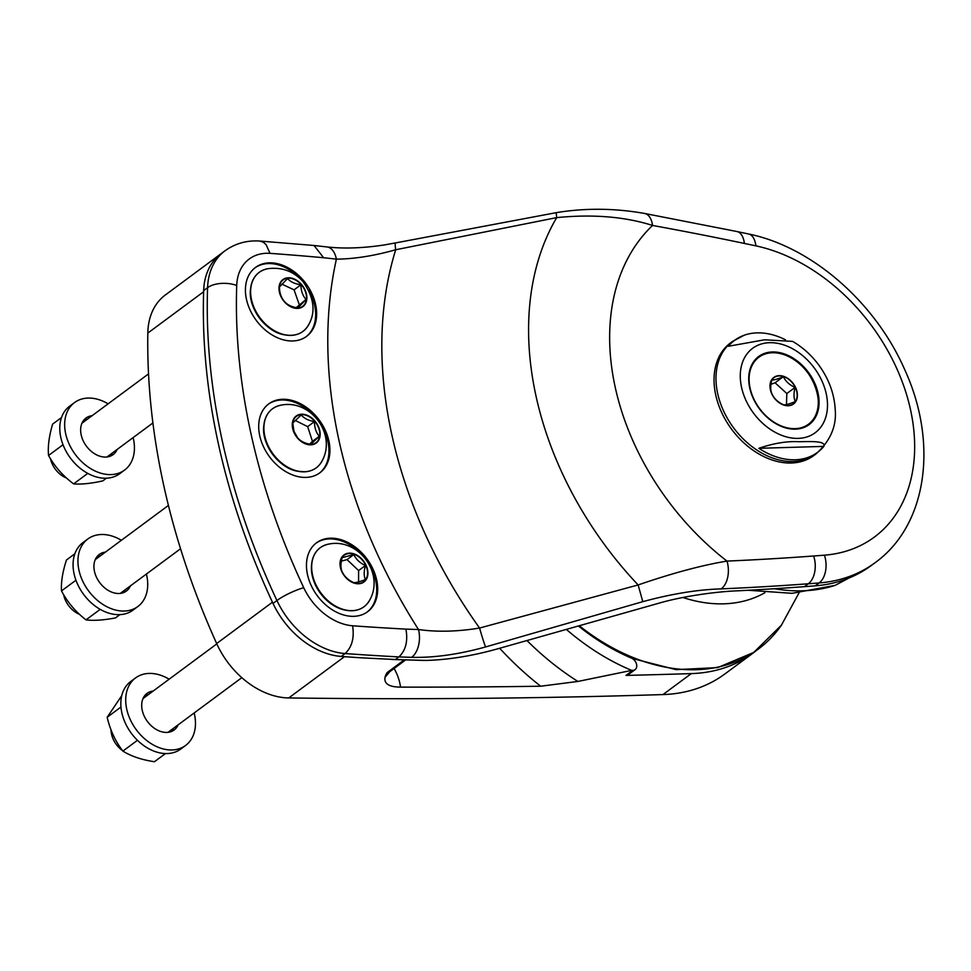 <?xml version="1.0" encoding="UTF-8"?>
<svg xmlns="http://www.w3.org/2000/svg" width="971" height="971" viewBox="0 0 971 971"><rect width="100%" height="100%" fill="white"/><g stroke="black" fill="none" stroke-linecap="round" stroke-linejoin="round"><path stroke-width="1.46" d="M815.215 585.841L819.123 582.952A192.61 138.78 53.5 0 0 875.126 562.67L871.218 565.559A192.61 138.78 -126.5 0 1 815.215 585.841A4118.751 2967.51 -126.5 0 1 804.376 586.666A4355.251 3137.908 -126.5 0 1 737.863 590.805C718.479 591.473 684.421 595.757 658.896 603.197L496.836 649.065C472.04 655.947 448.638 659.734 426.609 660.438L420.686 660.28M203.643 291.288A621.076 447.485 -126.5 0 1 203.667 290.572L207.576 287.671A21.01 10.802 2 0 1 236.718 285.474A53.405 38.476 -126.5 0 1 270.035 253.346L266.103 244.656L263.396 242.24L259.827 241.051C246.852 240.201 235.273 243.442 225.029 250.773A74.415 53.623 53.5 0 0 207.576 287.671A621.076 447.485 53.5 0 0 276.929 600.515A74.415 53.623 53.5 0 0 345.106 653.556A4118.751 2967.51 53.5 0 0 398.887 656.918A4355.251 3137.908 53.5 0 0 411.655 657.331C434.098 657.865 458.749 654.405 485.609 646.941L642.814 601.656C671.762 593.815 697.882 589.567 721.186 588.887A21.01 13.096 -92.5 0 0 726.976 561.092C702.045 565.195 672.43 573.157 638.129 584.955L479.565 628.043C457.462 631.672 437.108 632.17 418.501 629.524A4334.228 3122.76 -126.5 0 1 405.927 629.123C408.075 641.248 405.72 650.521 398.887 656.918L395.367 659.515L362.292 657.877A4118.751 2967.51 -126.5 0 1 341.816 656.493A74.415 53.623 -126.5 0 1 341.197 656.445A74.415 53.623 -126.5 0 1 272.669 602.663A621.076 447.485 -126.5 0 1 203.643 291.288A74.415 53.623 -126.5 0 1 221.121 253.662A74.415 53.623 -126.5 0 1 221.461 253.419M405.927 629.123A4097.741 2952.374 -126.5 0 1 352.607 625.785C354.451 637.898 351.939 647.159 345.106 653.556L341.197 656.445A74.415 53.623 -126.5 0 1 273.021 603.404A621.076 447.485 -126.5 0 1 272.669 602.663M203.667 290.572A74.415 53.623 -126.5 0 1 221.133 253.662L165.313 295.002A74.415 53.623 -126.5 0 0 147.823 333.077L203.631 291.737M344.462 656.675L288.751 697.943A74.415 53.623 -126.5 0 1 216.654 643.542A658.047 474.115 -126.5 0 1 147.823 333.077M499.677 648.264A259.645 187.075 53.5 0 0 540.677 686.218L577.891 681.448L631.684 670.391A12194.668 8786.118 53.5 0 0 632.825 670.354A7.003 5.049 53.5 0 0 635.119 669.614L628.286 674.663A7.003 5.049 -126.5 0 1 626.004 675.415A12194.668 8786.118 -126.5 0 0 691.279 673.607A192.61 138.78 53.5 0 0 699.266 673.109A192.61 138.78 53.5 0 0 753.156 653.022L724.852 673.971A192.61 138.78 -126.5 0 1 670.973 694.071A192.61 138.78 -126.5 0 1 662.987 694.568A12194.668 8786.118 53.5 0 1 288.751 697.943M635.119 669.614A7.003 5.049 53.5 0 0 636.393 663.678A7.003 5.049 53.5 0 0 631.441 658.095A196.118 141.293 -126.5 0 1 578.376 625.955M753.156 653.022A192.61 138.78 53.5 0 0 755.499 651.213M540.677 686.218A12194.668 8786.118 -126.5 0 1 400.513 687.116A42.02 30.283 53.5 0 0 394.105 668.473M404.288 659.879L387.198 672.539C383.63 677.794 381.7 687.067 400.513 687.116M255.021 267.802A42.906 30.914 -126.5 0 1 300.245 278.689M308.839 290.293A42.906 30.914 -126.5 0 1 306.071 336.731M268.299 404.227A42.906 30.914 -126.5 0 1 313.536 415.127M322.117 426.718A42.906 30.914 -126.5 0 1 319.362 473.168M316.06 543.153A42.906 30.914 -126.5 0 1 361.297 554.053M369.878 565.644A42.906 30.914 -126.5 0 1 367.123 612.082M783.815 404.883C786.025 404.968 789.86 403.839 795.334 401.509C793.635 398.013 793.562 393.304 795.115 387.405C789.569 385.026 785.66 381.445 783.366 376.663C777.905 378.993 774.069 380.122 771.848 380.037C770.294 385.948 770.367 390.645 772.066 394.153C774.36 398.935 778.269 402.504 783.815 404.883A16.264 11.725 -126.5 0 1 770.137 386.458A16.264 11.725 -126.5 0 1 783.427 376.542A16.264 11.725 -126.5 0 1 797.155 395.015A16.264 11.725 -126.5 0 1 783.864 404.919M795.115 387.405L786.826 393.534L775.089 382.805L771.01 384.261M786.486 404.567L786.826 393.534M783.366 376.663L775.089 382.805M808.625 424.958A42.372 30.526 53.5 0 0 814.997 417.081M767.576 353.068A42.372 30.526 53.5 0 0 758.193 356.867M823.857 446.393A69.681 50.213 -126.5 0 1 795.079 459.781A69.681 50.213 -126.5 0 1 758.861 448.311L823.857 446.393C826.2 440.506 809.729 441.635 798.963 441.72C786.898 441.077 773.535 443.274 758.861 448.311M815.822 454.064L813.88 455.508A70.046 50.468 -126.5 0 1 717.253 400.841A70.046 50.468 -126.5 0 1 730.495 342.933L732.45 341.489A70.046 50.468 53.5 0 0 719.195 399.384A70.046 50.468 53.5 0 0 793.222 461.553A70.046 50.468 53.5 0 0 815.822 454.064C830.229 441.15 836.686 426.354 835.218 409.689C834.332 393.534 828.712 378.459 818.335 364.441C811.101 354.828 802.495 347.133 792.506 341.355L764.529 339.801L728.323 346.271A69.681 50.213 -126.5 0 1 744.114 335.262A69.681 50.213 -126.5 0 1 785.478 339.801M750.656 391.519A42.372 30.526 -126.5 0 1 758.679 356.503A42.372 30.526 -126.5 0 1 808.43 372.379A42.372 30.526 -126.5 0 1 809.122 424.606A42.372 30.526 -126.5 0 1 750.656 391.519M631.684 670.391A210.124 151.391 -126.5 0 1 566.324 629.378M270.035 253.346A4097.741 2952.374 -126.5 0 1 323.598 257.728L314.046 245.493L259.827 241.051M411.655 657.331A21.01 12.672 -88.3 0 0 418.501 629.524A460.994 332.143 53.5 0 1 336.391 259.148C354.366 258.978 374.151 255.846 395.707 249.753L556.686 217.613C592.82 214.033 624.778 216.642 652.561 225.454A4334.228 3122.76 -126.5 0 1 744.356 243.43A4097.741 2952.374 -126.5 0 1 755.863 245.857A171.6 123.633 -126.5 0 1 910.41 409.204A171.6 123.633 -126.5 0 1 824.428 555.181A4097.741 2952.374 -126.5 0 1 813.649 555.995A4334.228 3122.76 -126.5 0 1 726.976 561.092A230.625 166.162 53.5 0 1 652.561 225.454A21.01 11.555 100.3 0 0 644.623 213.462L736.953 231.535A21.01 11.324 101.8 0 1 744.356 243.43M485.609 646.941A21.01 0.922 -105.9 0 1 479.565 628.043A410.405 295.694 -126.5 0 1 395.707 249.753A21.01 1.529 78.3 0 1 395.44 242.932L384.237 244.971C362.948 248.175 343.892 248.843 327.045 246.95A21.01 12.101 96.5 0 1 336.391 259.148A4334.228 3122.76 -126.5 0 0 323.598 257.728M642.814 601.656L638.129 584.955A306.508 220.83 53.5 0 1 556.686 217.613A21.01 0.753 80.6 0 1 556.359 212.637L395.44 242.944A21.01 1.529 78.3 0 1 395.5 242.932M644.356 213.414A21.01 11.555 100.3 0 1 644.61 213.462C614.764 208.17 585.355 207.891 556.359 212.637M246.476 299.408A42.906 30.914 -126.5 0 1 255.507 267.426A42.906 30.914 -126.5 0 1 305.877 283.508A42.906 30.914 -126.5 0 1 306.569 336.379A42.906 30.914 -126.5 0 1 271.771 334.752A42.906 30.914 -126.5 0 1 246.476 299.408M259.767 435.845A42.906 30.914 -126.5 0 1 268.785 403.863A42.906 30.914 -126.5 0 1 319.156 419.945A42.906 30.914 -126.5 0 1 319.847 472.816A42.906 30.914 -126.5 0 1 285.049 471.19A42.906 30.914 -126.5 0 1 259.767 435.845M307.528 574.771A42.906 30.914 -126.5 0 1 316.546 542.789A42.906 30.914 -126.5 0 1 366.917 558.859A42.906 30.914 -126.5 0 1 367.621 611.73A42.906 30.914 -126.5 0 1 332.81 610.116A42.906 30.914 -126.5 0 1 307.528 574.771M148.272 694.666A22.758 16.398 53.5 0 0 146.305 695.03A22.758 16.398 53.5 0 0 144.837 695.515M171.466 731.466A22.758 16.398 53.5 0 0 173.287 728.432M121.727 695.685L107.174 717.253C110.196 730.168 115.44 741.456 122.88 751.105C131.194 756.275 141.705 759.82 154.438 761.725L165.458 753.569M216.812 643.894L143.174 698.44A21.01 15.135 53.5 0 0 143.016 698.562M168.019 732.328A21.01 15.135 53.5 0 0 168.177 732.219L241.828 677.661M107.174 717.253L120.962 707.046M122.88 751.105L137.312 740.412M185.607 745.461L180.727 749.078A42.02 30.283 -126.5 0 1 173.069 752.719A42.02 30.283 -126.5 0 1 128.148 728.468A42.02 30.283 -126.5 0 1 130.697 681.533L135.576 677.916A42.02 30.283 53.5 0 0 133.027 724.852A42.02 30.283 53.5 0 0 177.948 749.114A42.02 30.283 53.5 0 0 185.607 745.461A42.02 30.283 53.5 0 0 194.164 712.969M169.148 679.202A42.02 30.283 53.5 0 0 135.576 677.916M178.166 724.815A22.758 16.398 -126.5 0 1 174.137 729.986A22.758 16.398 -126.5 0 1 147.41 721.453A22.758 16.398 -126.5 0 1 147.046 693.391A22.758 16.398 -126.5 0 1 151.185 691.413A22.758 16.398 -126.5 0 1 153.151 691.049M122.504 750.595A21.01 15.135 -126.5 0 1 111.034 729.816M342.18 557.657C340.542 563.544 340.53 568.217 342.144 571.688C344.389 576.531 348.249 580.173 353.747 582.612C356.005 582.782 359.889 581.75 365.399 579.517C363.785 576.046 363.797 571.373 365.436 565.486C359.938 563.059 356.066 559.405 353.832 554.562L342.18 557.657M341.404 561.117L346.999 559.624L358.615 570.547L365.436 565.486M358.615 570.547L358.578 581.896M346.999 559.624L353.832 554.562M123.705 592.553A22.758 16.398 53.5 0 0 125.526 589.506M100.511 555.74A22.758 16.398 53.5 0 0 97.076 556.601M74.852 553.786L66.465 560C62.593 571.931 60.942 582.236 61.501 590.914C67.46 602.202 75.629 611.851 86.006 619.874C93.629 620.857 103.448 620.202 115.476 617.908L119.919 614.631M120.258 593.402A21.01 15.135 53.5 0 0 120.416 593.293L180.533 548.761M168.408 505.442L95.401 559.527A21.01 15.135 53.5 0 0 95.255 559.636M75.944 580.221L61.501 590.914M86.006 619.874L100.207 609.351M137.846 606.535L132.966 610.152A42.02 30.283 -126.5 0 1 83.615 594.398A42.02 30.283 -126.5 0 1 82.936 542.607L87.815 539.002A42.02 30.283 53.5 0 0 88.495 590.793A42.02 30.283 53.5 0 0 137.846 606.535A42.02 30.283 53.5 0 0 146.403 574.043M121.387 540.277A42.02 30.283 53.5 0 0 87.815 539.002M130.405 585.901A22.758 16.398 -126.5 0 1 126.376 591.06A22.758 16.398 -126.5 0 1 95.17 573.934A22.758 16.398 -126.5 0 1 99.273 554.477A22.758 16.398 -126.5 0 1 105.39 552.123M79.549 614.34A21.01 15.135 -126.5 0 1 64.426 597.626A21.01 15.135 -126.5 0 1 63.673 594.701M297.563 437.739C300.355 441.162 304.785 443.371 310.829 444.378L319.289 436.295C316.06 432.605 314.458 427.701 314.495 421.584C308.438 420.577 304.02 418.367 301.228 414.957L292.769 423.028L293.958 431.282L297.563 437.739M295.22 420.431L307.661 426.645L312.456 441.356L319.289 436.295M312.456 441.356L309.567 444.123M307.661 426.645L314.495 421.584M110.415 456.115A22.758 16.398 53.5 0 0 112.235 453.081M87.232 419.302A22.758 16.398 53.5 0 0 83.785 420.164M61.501 417.542L52.616 424.121C49.048 436.21 47.7 446.66 48.55 455.472C54.704 466.578 63.054 476.045 73.626 483.874C81.127 484.517 90.837 483.534 102.768 480.912L106.434 478.205M148.527 373.896L82.122 423.089A21.01 15.135 53.5 0 0 81.965 423.21M106.98 456.977A21.01 15.135 53.5 0 0 107.138 456.856L152.896 422.968M48.55 455.472L62.981 444.779M87.766 473.387L73.626 483.874M124.555 470.098L119.676 473.714A42.02 30.283 -126.5 0 1 71.866 459.938A42.02 30.283 -126.5 0 1 66.938 408.548A42.02 30.283 -126.5 0 1 69.657 406.181L74.536 402.564A42.02 30.283 53.5 0 0 71.818 404.931A42.02 30.283 53.5 0 0 76.745 456.321A42.02 30.283 53.5 0 0 124.555 470.098A42.02 30.283 53.5 0 0 133.124 437.605M108.109 403.839A42.02 30.283 53.5 0 0 74.536 402.564M117.115 449.464A22.758 16.398 -126.5 0 1 114.554 453.336A22.758 16.398 -126.5 0 1 113.097 454.622A22.758 16.398 -126.5 0 1 86.358 446.09A22.758 16.398 -126.5 0 1 85.994 418.04A22.758 16.398 -126.5 0 1 92.111 415.697M66.538 478.023A21.01 15.135 -126.5 0 1 50.468 458.7M306.059 299.481C302.721 295.791 300.998 290.899 300.901 284.806C294.832 283.92 290.402 281.845 287.586 278.556L279.43 286.979C279.514 293.072 281.238 297.976 284.588 301.653C287.404 304.943 291.834 307.03 297.903 307.904L306.059 299.481L296.264 307.613M281.857 284.127L294.067 289.856L300.901 284.806M294.067 289.856L299.238 304.542M804.376 586.666L808.285 583.777A4118.751 2967.51 53.5 0 0 819.123 582.952A21.01 13.278 -94.5 0 0 824.428 555.181M721.186 588.887A4355.251 3137.908 53.5 0 0 808.285 583.777A21.01 13.266 -94.2 0 0 813.649 555.995M426.609 660.438A4355.251 3137.908 -126.5 0 1 395.367 659.515M405.635 659.928L389.626 671.786A7.003 5.049 -126.5 0 1 387.198 672.539M216.654 643.542L272.463 602.202M632.825 670.354L626.004 675.415M691.279 673.607L662.987 694.568M783.476 376.287A16.519 11.895 53.5 0 0 771.933 394.141A16.519 11.895 53.5 0 0 795.686 401.654A16.519 11.895 53.5 0 0 783.476 376.287M783.136 354.354A41.68 30.028 -126.5 0 1 813.953 418.343A41.68 30.028 -126.5 0 1 754.018 399.384A41.68 30.028 -126.5 0 1 783.136 354.354M792.47 429.073A42.02 30.283 53.5 0 0 808.515 424.606A42.02 30.283 53.5 0 0 818.395 401.885A42.02 30.283 53.5 0 0 782.929 354.184A42.02 30.283 53.5 0 0 758.497 357.073A42.02 30.283 53.5 0 0 749.551 371.116M808.163 424.861A42.02 30.283 -126.5 0 1 807.823 425.128A42.02 30.283 -126.5 0 1 803.478 427.628M754.139 361.006A42.02 30.283 -126.5 0 1 757.793 357.583A42.02 30.283 -126.5 0 1 758.145 357.328M798.211 438.382A52.531 37.845 53.5 0 0 812.424 365.582A52.531 37.845 53.5 0 0 741.055 367.681A52.531 37.845 53.5 0 0 798.211 438.382M579.226 625.712A192.525 138.707 53.5 0 0 781.412 625.19L753.751 652.415L717.678 667.611L676.083 669.638L632.145 658.435M682.916 597.481A151.694 109.298 53.5 0 0 764.905 592.698M774.433 588.729A192.525 138.707 53.5 0 0 835.206 585.343L792.057 593.317L748.253 590.271M577.891 681.448A234.885 169.233 -126.5 0 1 526.962 640.544M736.953 231.535L748.532 233.975A21.01 11.288 102 0 1 755.863 245.857M273.021 603.404L276.929 600.515A21.01 3.933 -25.1 0 1 303.729 587.722A600.066 432.338 -126.5 0 1 236.718 285.474M352.607 625.785A53.405 38.476 -126.5 0 1 303.729 587.722M168.614 732.243A21.301 15.354 53.5 0 0 170.241 730.69M145.237 696.911A21.301 15.354 53.5 0 0 143.259 698.015M347.145 553.858A16.422 11.834 -126.5 0 1 365.751 565.34A16.422 11.834 -126.5 0 1 360.714 583.11A16.422 11.834 -126.5 0 1 342.095 571.628A16.422 11.834 -126.5 0 1 347.145 553.858M341.865 571.676A16.798 12.101 -126.5 0 1 354.014 553.883A16.798 12.101 -126.5 0 1 366.031 579.808A16.798 12.101 -126.5 0 1 341.865 571.676M315.696 584.239A36.752 26.484 -126.5 0 1 329.193 544.003C358.481 538.225 384.213 572.951 370.133 599.289A36.752 26.484 -126.5 0 1 343.831 609.594A36.752 26.484 -126.5 0 1 315.696 584.239M361.661 608.234A36.728 26.46 -126.5 0 1 346.744 610.371A36.728 26.46 -126.5 0 1 315.551 584.348A36.728 26.46 -126.5 0 1 311.764 563.156A36.728 26.46 -126.5 0 1 318.148 549.501M370.133 599.289C365.399 608.174 357.607 611.864 346.744 610.371L345.834 610.225A35.891 25.865 -126.5 0 1 315.344 584.785A35.891 25.865 -126.5 0 1 311.642 564.066L311.764 563.156C313.499 552.317 319.313 545.945 329.193 544.003M120.853 593.33A21.301 15.354 53.5 0 0 122.48 591.764M97.464 557.997A21.301 15.354 53.5 0 0 95.498 559.102M293.436 430.408A16.422 11.834 -126.5 0 1 301.289 414.629A16.422 11.834 -126.5 0 1 318.901 428.721A16.422 11.834 -126.5 0 1 311.036 444.5A16.422 11.834 -126.5 0 1 293.436 430.408M311.193 444.815A16.798 12.101 -126.5 0 1 292.429 422.64A16.798 12.101 -126.5 0 1 315.005 421.147A16.798 12.101 -126.5 0 1 311.193 444.815M305.307 471.7A36.752 26.484 -126.5 0 1 266.333 441.417A36.752 26.484 -126.5 0 1 281.384 405.089C310.708 399.299 336.452 434.037 322.372 460.363A36.752 26.484 -126.5 0 1 305.307 471.7M313.888 469.321A36.728 26.46 -126.5 0 1 305.149 471.785A36.728 26.46 -126.5 0 1 298.983 471.457A36.728 26.46 -126.5 0 1 265.763 440.288A36.728 26.46 -126.5 0 1 264.003 424.23A36.728 26.46 -126.5 0 1 270.387 410.587M322.372 460.363C318.84 467.306 313.099 471.117 305.173 471.797L298.073 471.299A35.891 25.865 -126.5 0 1 265.605 440.834A35.891 25.865 -126.5 0 1 263.881 425.14L264.003 424.23C265.738 413.403 271.552 407.019 281.42 405.077M84.186 421.56A21.301 15.354 53.5 0 0 82.219 422.664M107.575 456.892A21.301 15.354 53.5 0 0 109.201 455.326M303.717 305.392A16.422 11.834 -126.5 0 1 284.6 301.69A16.422 11.834 -126.5 0 1 282.051 280.862A16.422 11.834 -126.5 0 1 301.168 284.576A16.422 11.834 -126.5 0 1 303.717 305.392M301.398 284.345A16.798 12.101 -126.5 0 1 298.291 308.341A16.798 12.101 -126.5 0 1 279.09 286.603A16.798 12.101 -126.5 0 1 301.398 284.345M309.081 323.938A36.752 26.484 -126.5 0 1 259.84 317.602A36.752 26.484 -126.5 0 1 268.142 268.651C281.942 267.001 293.521 271.261 302.916 281.432C313.839 297.15 315.903 311.315 309.094 323.926C304.36 332.81 296.556 336.512 285.692 335.019A36.728 26.46 -126.5 0 1 250.712 287.792A36.728 26.46 -126.5 0 1 257.109 274.15M300.609 332.883A36.728 26.46 -126.5 0 1 285.692 335.019L284.782 334.861A35.891 25.865 -126.5 0 1 250.603 288.715L250.712 287.792C252.46 276.966 258.262 270.581 268.142 268.651M423.866 660.438L391.944 659.467M754.176 360.957L758.497 357.073C765.294 352.242 773.474 351.271 783.051 354.16C812.945 361.94 830.606 410.66 808.515 424.606L803.551 427.604M732.45 341.489L744.114 335.262M781.412 625.19L799.06 592.796M835.194 585.355L868.22 567.707M389.626 671.786L385.281 677.042M748.532 233.975C812.193 246.901 875.587 302.746 904.802 369.854C938.035 442.169 927.754 524.765 875.126 562.67M327.045 246.95L314.046 245.493M225.029 250.773L221.133 253.662M345.834 610.225C332.64 607.312 322.481 598.84 315.344 584.797C312.079 577.636 310.841 570.73 311.642 564.066M298.073 471.299C279.26 468.859 260.726 443.844 263.881 425.14M284.782 334.861C265.969 332.422 247.447 307.419 250.603 288.715"/></g></svg>

